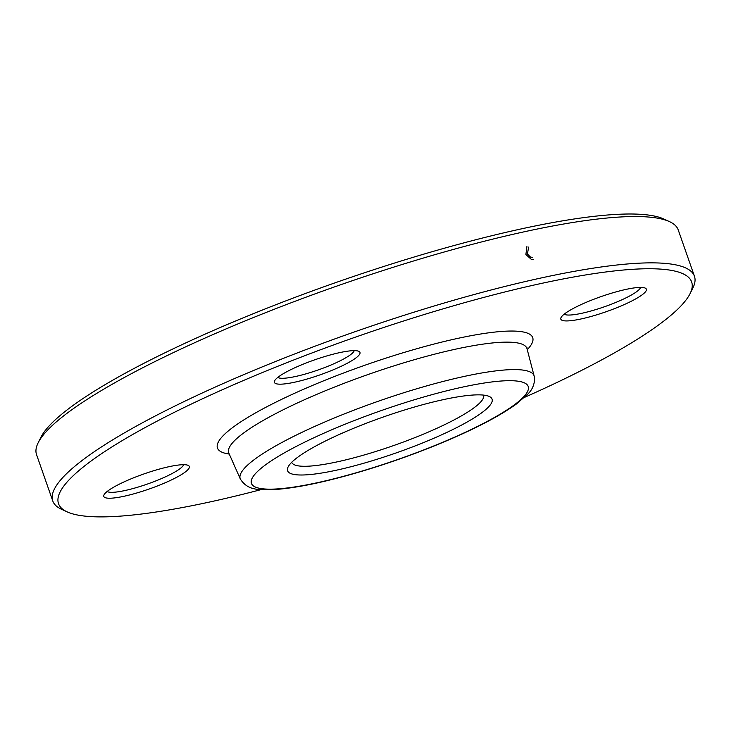 <?xml version="1.0" encoding="UTF-8"?>
<svg xmlns="http://www.w3.org/2000/svg" width="731" height="731" viewBox="0 0 731 731"><rect width="100%" height="100%" fill="white"/><g stroke="black" fill="none" stroke-linecap="round" stroke-linejoin="round"><path stroke-width="1.1" d="M67.115 511.855L61.477 509.251A339.942 59.832 -19.3 0 1 52.769 500.963A339.942 59.832 -19.3 0 1 206.27 391.149A339.942 59.832 -19.3 0 1 538.126 278.63A339.942 59.832 -19.3 0 1 694.45 276.254A339.942 59.832 -19.3 0 1 692.814 288.16L690.037 293.707A335.41 59.037 160.7 0 0 537.404 284.304A335.41 59.037 160.7 0 0 186.332 406.454A335.41 59.037 160.7 0 0 67.115 511.855A335.41 59.037 160.7 0 0 261.104 489.615M694.45 276.254L678.231 229.927A339.942 59.832 160.7 0 0 669.523 221.639A339.942 59.832 160.7 0 0 521.907 232.303A339.942 59.832 160.7 0 0 38.186 442.73A339.942 59.832 160.7 0 0 36.55 454.645L52.769 500.963M483.566 395.105A101.627 17.891 -19.3 0 1 483.575 395.105A101.627 17.891 -19.3 0 1 393.561 445.581A101.627 17.891 -19.3 0 1 291.733 462.294A101.627 17.891 -19.3 0 1 291.733 462.284M442.264 399.875A108.334 19.07 -19.3 0 1 489.304 396.485A108.334 19.07 -19.3 0 1 396.138 452.928A108.334 19.07 -19.3 0 1 288.105 466.935A108.334 19.07 -19.3 0 1 442.264 399.875M124.645 496.13A45.322 7.977 -19.3 0 1 104.012 494.86A45.322 7.977 -19.3 0 1 143.943 473.935A45.322 7.977 -19.3 0 1 188.196 465.382A45.322 7.977 -19.3 0 1 172.087 479.618A45.322 7.977 -19.3 0 1 124.645 496.13M280.375 375.533A45.322 7.977 -19.3 0 1 323.513 356.929A45.322 7.977 -19.3 0 1 358.811 351.319A45.322 7.977 -19.3 0 1 319.831 374.939A45.322 7.977 -19.3 0 1 274.628 380.796A45.322 7.977 -19.3 0 1 280.375 375.533M625.526 289.503A45.322 7.977 -19.3 0 1 645.208 288.087A45.322 7.977 -19.3 0 1 606.227 311.698A45.322 7.977 -19.3 0 1 561.033 317.565A45.322 7.977 -19.3 0 1 625.526 289.503M524.547 397.353A335.41 59.037 160.7 0 0 690.037 293.707M38.186 442.73L40.963 437.184A335.41 59.037 -19.3 0 1 336.397 282.358A335.41 59.037 -19.3 0 1 663.885 219.035L669.523 221.639M564.195 314.166A40.79 7.182 160.7 0 0 582.379 313.16A40.79 7.182 160.7 0 0 640.621 287.402M277.789 377.406A40.79 7.182 160.7 0 0 308.939 372.965A40.79 7.182 160.7 0 0 348.861 355.878A40.79 7.182 160.7 0 0 354.224 350.642M107.174 491.46A40.79 7.182 160.7 0 0 125.357 490.446A40.79 7.182 160.7 0 0 183.609 464.697M533.347 259.377L531.419 259.468L525.891 254.552L526.905 246.594M528.604 247.096L527.435 254.032L530.615 257.175L532.698 257.285M460.804 387.485A146.648 25.813 160.7 0 0 251.181 481.427A146.648 25.813 160.7 0 0 457.515 435.868A146.648 25.813 160.7 0 0 460.804 387.485M228.849 453.147L240.335 478.997A155.685 27.403 -19.3 0 1 309.588 428.759A155.685 27.403 -19.3 0 1 462.458 376.812A155.685 27.403 -19.3 0 1 534.169 376.099L527.014 348.733A157.969 27.805 160.7 0 0 454.253 349.464A157.969 27.805 160.7 0 0 299.125 402.169A157.969 27.805 160.7 0 0 228.849 453.147L228.081 452.06M229.251 454.052A167.006 29.395 -19.3 0 1 271.713 404.261A167.006 29.395 -19.3 0 1 455.906 338.791A167.006 29.395 -19.3 0 1 527.261 349.683M240.335 478.997C248.165 491.269 259.752 489.441 271.347 489.733C292.756 488.701 321.274 483.036 356.902 472.738C385.228 464.468 413.006 454.719 440.226 443.489C473.98 429.462 499.437 416.25 516.607 403.85L527.91 393.972C532.013 390.052 534.242 385.109 534.608 379.142L534.169 376.099M526.932 347.399L527.014 348.733"/></g></svg>
